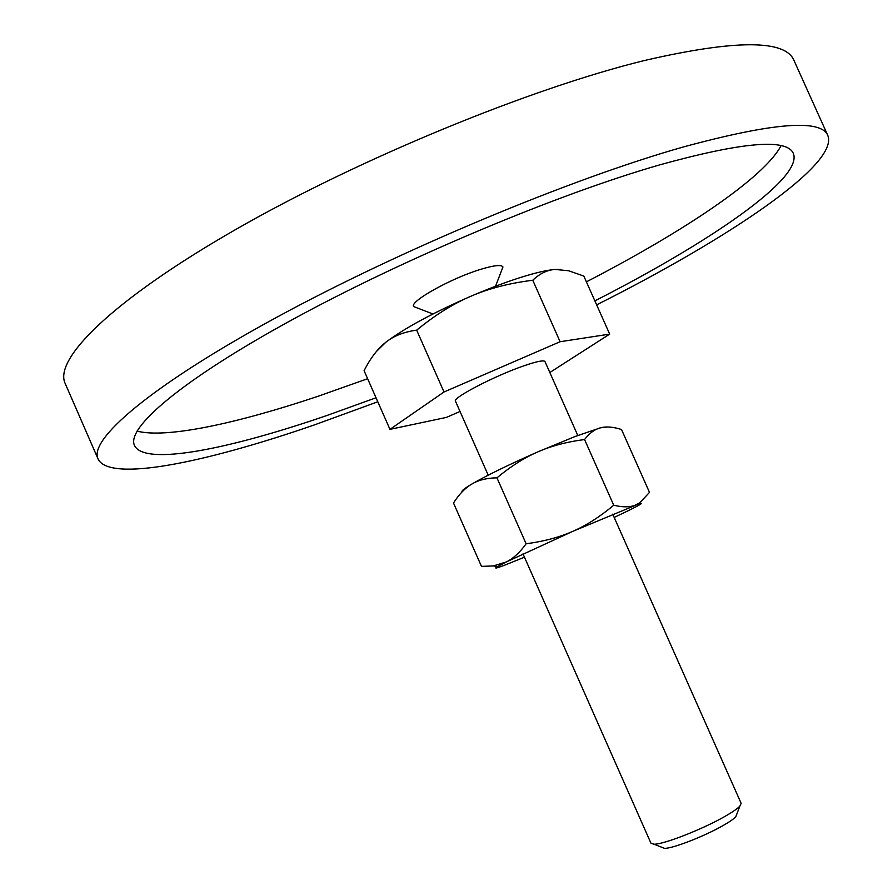 <?xml version="1.0" encoding="UTF-8"?>
<svg xmlns="http://www.w3.org/2000/svg" width="893" height="893" viewBox="0 0 893 893"><rect width="100%" height="100%" fill="white"/><g stroke="black" fill="none" stroke-linecap="round" stroke-linejoin="round"><path stroke-width="1.34" d="M417.198 307.929L413.638 306.556C409.284 301.566 451.557 277.991 481.059 269.228C494.175 265.288 501.475 264.54 502.96 266.962L501.587 270.534M98.063 458.969L65.189 383.499C53.48 359.354 111.636 300.695 235.205 229.791C358.394 159.021 530.833 88.184 644.969 60.389C735.787 39.504 785.472 39.549 794.022 60.512L827.856 135.569C821.225 118.847 773.182 122.609 683.714 146.865C571.174 178.633 398.881 250.553 274.263 318.634C149.276 386.848 88.552 439.881 98.063 458.969C109.281 482.51 204.932 462.831 314.682 424.811L377.795 401.772M137.031 431.107C166.433 438.764 237.493 423.349 318.678 396.068L367.626 378.721M376.031 397.776L327.184 415.401C228.262 449.503 144.197 466.258 134.497 445.451C125.969 428.138 181.257 380.284 292.915 319.337C404.239 258.501 557.779 194.127 659.894 164.814C742.518 141.998 787.012 138.225 793.364 153.484C803.432 178.377 709.165 242.639 594.872 300.863M586.4 281.853C682.643 232.135 763.928 178.198 781.029 145.726M596.647 304.848C726.846 239.458 839.074 164.692 827.856 135.569M520.664 277.433C505.483 282.266 488.895 288.528 470.901 296.23C488.817 288.472 509.445 283.148 532.775 280.246C539.774 273.526 547.253 269.932 555.178 269.452C547.197 270.054 535.688 272.711 520.664 277.433M612.732 514.156L741.157 803.365L739.828 806.167C737.25 808.846 731.992 812.429 724.044 816.905C701.585 829.686 663.387 844.51 653.966 844.22L650.997 843.316L523.019 553.917M736.792 814.159L735.787 816.771C733.633 819.048 729.257 822.051 722.671 825.779C704.086 836.417 672.518 848.64 664.537 848.35L661.936 847.334M488.203 475.176L455.497 401.225C452.014 398.032 494.901 375.73 523.912 365.817C536.805 361.386 543.826 359.968 544.976 361.576L577.793 435.483M416.674 330.164C434.869 315.184 452.952 303.877 470.901 296.23C432.659 312.974 404.306 328.311 385.843 342.253C393.869 335.857 404.138 331.828 416.674 330.164L444.011 391.982L560.101 341.729L532.775 280.246M560.424 269.452L555.178 269.452L568.629 270.746L583.821 276.06L609.685 334.116L549.831 372.515M460.04 411.483L446.355 417.422L389.951 429.354L364.087 370.695C370.483 358.06 377.739 348.583 385.843 342.253L376.31 351.608M560.101 341.729L609.685 334.116M389.951 429.354L444.011 391.982M607.497 426.977L600.509 427.814C606.235 426.296 613.245 426.865 621.528 429.522L649.49 492.378L639.801 502.792L634.945 505.271C629.476 507.358 622.41 507.336 613.725 505.204C600.141 516.634 586.567 525.307 573.005 531.246C559.498 537.24 543.859 541.426 526.122 543.781C519.826 552.521 513.218 558.583 506.286 561.965L497.68 566.497C493.595 568.93 495.939 568.484 504.701 565.169L524.47 557.187M614.183 517.438L628.181 510.729C640.716 504.556 644.344 502.257 639.075 503.831L573.005 531.246L506.286 561.965L493.26 565.939L481.472 566.374L453.499 503.016C459.024 494.287 465.141 487.958 471.85 484.039C464.494 488.382 461.246 490.994 462.094 491.864M575.092 436.51L537.832 451.88C551.349 445.931 566.932 441.812 584.558 439.535C589.447 433.15 594.76 429.243 600.509 427.814L575.092 436.51M471.85 484.039C478.503 480.054 486.875 477.978 496.954 477.833C510.651 466.403 524.28 457.752 537.832 451.88C508.988 464.594 486.986 475.31 471.85 484.039M638.328 504.076L639.846 502.759M584.558 439.535L613.725 505.204M496.954 477.833L526.122 543.781M432.915 313.99L413.638 306.556M495.526 286.251L502.96 266.962M735.787 816.771L739.828 806.167M664.537 848.35L653.966 844.22M497.68 566.497L493.26 565.939M639.075 503.831L639.801 502.792"/></g></svg>
